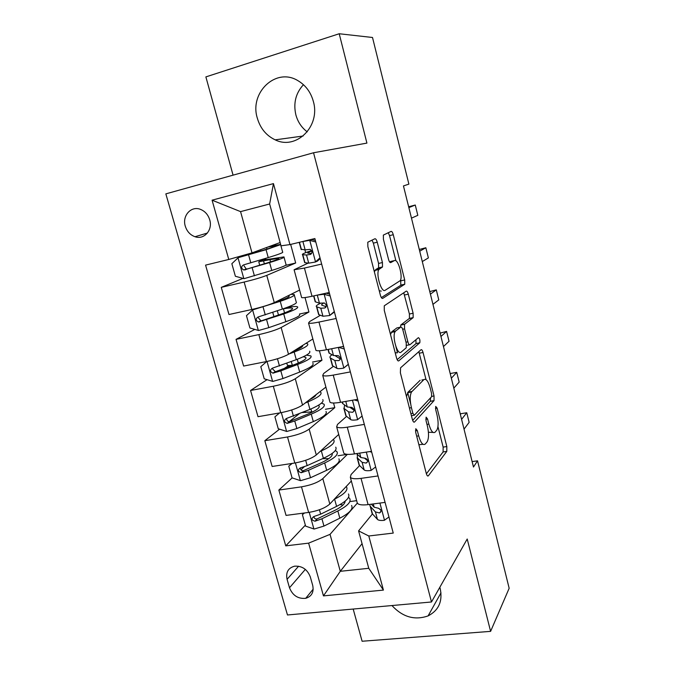 <?xml version="1.0" encoding="UTF-8"?>
<svg xmlns="http://www.w3.org/2000/svg" width="675" height="675" viewBox="0 0 675 675"><rect width="100%" height="100%" fill="white"/><g stroke="black" fill="none" stroke-linecap="round" stroke-linejoin="round"><path stroke-width="1.01" d="M415.8 428.718L415.699 432.346L426.279 473.42C426.946 475.656 427.638 476.449 428.355 475.807L446.799 451.381L446.825 446.555L437.105 408.113L435.704 406.418L435.704 409.7L436.97 414.728C438.522 421.689 438.497 426.786 436.902 430.017L435.198 432.093C433.029 433.797 430.903 431.131 428.844 424.111L427.528 418.956L426.111 417.167L426.026 420.652L427.351 425.832C428.962 433.004 428.912 438.294 427.199 441.72L425.377 443.947C423.056 445.787 420.82 443.095 418.669 435.856L417.302 430.532L415.8 428.718M257.327 118.167C260.331 128.393 266.288 135.616 275.189 139.852C296.114 150.407 320.76 126.385 313.343 101.402C310.753 92.095 305.573 85.168 297.818 80.603C275.881 67.095 249.193 92.72 257.327 118.167M303.455 84.696C295.743 93.125 293.212 103.174 295.869 114.851C297.835 121.981 301.632 127.651 307.243 131.853M391.947 605.551C402.663 617.11 414.712 620.561 428.093 615.904C438.699 610.386 442.749 601.349 440.252 588.794L439.813 587.301M185.296 226.201C186.992 231.491 190.232 235.001 195.016 236.731C204.112 240.072 212.963 230.023 209.714 219.805C208.102 214.667 205.006 211.191 200.416 209.351C191.067 205.563 181.929 215.899 185.296 226.201M377.241 242.215C376.54 239.802 375.756 238.646 374.903 238.764L367.799 242.207L367.858 246.603L380.363 295.144C381.08 297.565 381.856 298.654 382.708 298.392L404.755 284.226L404.705 279.956L393.263 234.714C392.605 232.403 391.88 231.297 391.103 231.39L383.349 235.094L383.417 239.321L388.513 259.318C389.197 261.672 389.939 262.761 390.732 262.6L394.377 260.609C397.879 258.145 403.203 276.337 400.267 280.623L385.197 290.258C381.518 293.271 375.671 274.328 378.844 269.536L382.497 266.946L382.447 262.558L377.241 242.215L373.359 243.127L371.967 240.097M353.185 609.044L362.104 641.25L490.607 631.361L467.21 539.013L431.485 601.982L313.546 152.761L366.913 143.1L339.213 33.75L372.507 37.488L408.89 184.123L403.456 185.929L473.47 467.024L477.537 460.822L472.12 461.599M490.607 631.361L509.161 588.271L477.537 460.822M400.57 367.808L400.376 372.853L412.358 419.377C413.041 421.664 413.758 422.55 414.517 422.018L434.033 400.629L434.033 395.972L423.039 352.493C422.407 350.3 421.74 349.372 421.04 349.718L400.57 367.808M396.529 357.919L384.286 310.407L384.269 305.792L406.215 291.144C406.957 290.925 407.658 291.938 408.299 294.19L413.117 313.251L413.159 317.63L404.536 324.337L404.561 328.868L407.86 341.812C408.527 344.09 409.236 345.06 409.978 344.706L418.382 337.669C419.69 338.386 420.171 340.082 419.816 342.773L398.782 360.855C397.98 361.252 397.229 360.273 396.529 357.919M312.711 585.411L310.298 576.88C307.353 569.379 302.13 565.81 294.654 566.165C288.208 567.903 285.677 572.282 287.077 579.319L289.499 587.765C292.629 595.493 298.029 599.012 305.716 598.32C311.715 596.438 314.052 592.135 312.711 585.411M431.485 601.982L287.474 614.976L165.839 193.868L313.546 152.761M362.062 543.662L340.293 571.312L368.761 568.291L358.585 530.888L368.786 535.992L393.247 533.081L314.871 238.537L289.955 244.595L281.019 245.81L269.646 203.993L240.562 211.621L252.003 252.872L280.133 242.536M368.786 535.992L383.425 590.093L323.46 595.89L308.618 543.139L330.041 534.355L357.328 503.12M305.362 525.15L285.761 545.864L308.618 543.139M285.761 545.864L205.571 265.115L228.774 259.47L212.085 200.188L273.459 183.608L289.955 244.595M339.213 33.75L205.875 76.899L233.069 175.154M410.67 404.021L407.717 392.538M397.465 352.679L395.913 346.655M330.041 534.355L340.293 571.312L323.46 595.89M304.914 249.843L305.674 252.661M319.199 303.092L319.393 303.826M242.992 278.378L221.273 287.356L244.148 282.049C253.918 279.686 261.461 277.467 266.76 275.383L295.684 262.997L290.663 244.426M221.273 287.356L228.985 314.516L251.826 309.496C261.579 307.226 269.063 304.931 274.269 302.611L299.599 290.073M254.804 329.4L236.047 339.365L258.854 334.606C268.591 332.421 276.016 330.058 281.146 327.527L308.939 312.01L305.024 297.54M236.047 339.365L243.624 366.052L266.406 361.572C276.117 359.471 283.492 357.041 288.52 354.282L312.863 338.993M267.072 379.671L250.56 390.471L273.316 386.243C283.002 384.227 290.326 381.729 295.279 378.759L321.975 360.222L319.41 350.755M250.56 390.471L258.01 416.694L280.733 412.737C290.393 410.805 297.658 408.24 302.527 405.059L325.898 387.113M279.56 429.173L264.828 440.699L287.516 436.978C297.16 435.122 304.374 432.506 309.167 429.114L334.8 407.658L333.543 403.017M264.828 440.699L272.152 466.476L294.806 463.016C304.425 461.244 311.588 458.561 316.297 454.958L338.723 434.447M292.14 477.892L278.851 490.067L301.48 486.844C311.074 485.148 318.187 482.397 322.819 478.609L347.389 454.351M278.851 490.067L286.048 515.405L308.644 512.435C318.22 510.815 325.274 508.005 329.822 504.014L351.346 481.022M372.431 513.945L358.585 530.888M366.213 458.629L365.69 459.177M359.581 465.59L351.067 474.533L350.342 477.326C351.692 478.769 355.252 479.115 361.032 478.364L378.042 475.943M354.164 409.674L353.683 410.096M346.579 416.391L337.508 424.423L336.656 426.802C337.93 427.95 341.466 428.085 347.262 427.191L364.331 424.398M333.467 366.306L323.705 373.435L322.718 375.384C323.924 376.228 327.426 376.135 333.239 375.106L350.367 371.917M320.431 315.276L309.656 321.545L308.534 323.047C309.665 323.57 313.141 323.249 318.963 322.068L336.142 318.482M308.129 263.098L294.098 269.755L304.425 268.059L321.663 264.06M356.67 500.673L350.502 501.5M304.298 466.746L300.957 469.808M299.093 413.893L289.263 421.58M288.782 365.479L284.158 368.499M357.058 502.116L357.37 503.255C358.754 504.841 362.332 505.297 368.094 504.622L385.079 502.386M347.296 454.343L338.048 455.752M343.541 452.225L343.803 453.187C345.119 454.486 348.663 454.731 354.451 453.912L371.486 451.313M329.788 401.465L329.999 402.233C331.239 403.245 334.758 403.262 340.563 402.308L357.657 399.33M334.8 407.658L325.409 409.278M308.618 412.172L307.96 412.231M315.782 349.793L315.942 350.376C317.107 351.076 320.6 350.865 326.422 349.768L343.575 346.393M321.975 360.222L312.55 362.036M301.531 297.202L301.641 297.582C302.729 297.962 306.188 297.523 312.019 296.266L329.231 292.486M308.939 312.01L299.489 314.027M295.684 262.997L285.576 265.376M252.003 252.872L228.774 259.47M266.085 260.086L265.613 258.39M368.761 568.291L383.425 590.093M212.085 200.188L240.562 211.621M273.459 183.608L269.646 203.993M418.888 444.732L423.006 444.302M428.423 432.262L433.055 432.43M426.389 473.825L443.112 451.929L443.146 447.103L437.957 426.608M426.035 379.603L418.829 351.667M412.678 420.407L430.338 401.254L430.591 397.811M412.872 413.336L414.382 415.201L431.587 396.723L431.587 393.466L430.237 388.125C428.237 381.164 426.119 378.337 423.875 379.637L411.497 392.015C409.843 395.39 409.818 400.613 411.421 407.683L412.872 413.336L410.889 413.665M421.858 380L423.875 379.637M406.477 396.546L408.046 392.15L420.128 380.303M400.385 327.215L400.933 324.869L409.438 318.381L409.413 314.01L403.743 292.781M397.145 359.648L416.002 343.617L415.91 339.744M395.71 330.961L395.128 331.653C391.787 336.42 397.533 355.877 401.136 352.114L406.249 347.768L406.24 343.136L402.924 330.134C402.249 327.831 401.524 326.827 400.748 327.139L395.71 330.961L391.821 331.737L390.504 334.53M395.196 352.747L397.246 352.848M397.33 327.822L400.748 327.139M391.821 331.737L396.9 327.907M374.372 271.898L375.747 269.536L378.608 267.823L378.565 263.436L373.359 243.127M379.223 290.739L381.291 291.102M391.238 261.318L394.377 260.609M389.635 261.993L390.606 261.461M395.93 260.828L389.534 235.6L388.243 232.689M381.35 297.599L400.807 285.28L400.688 279.593M304.585 512.966L302.4 514.637L305.64 526.146L314.111 529.057L323.958 526.078L339.829 518.189C349.507 513.135 353.422 508.891 351.574 505.457M343.035 505.01L340.031 504.579M334.235 499.306L334.598 499.129C344.343 494.201 348.317 490.126 346.528 486.903L346.199 486.523M339.694 493.467L340.917 492.159M348.452 493.973C350.257 497.273 346.309 501.407 336.589 506.385L320.65 514.164L313.757 516.577C311.082 518.729 311.504 520.273 315.023 521.21L321.933 518.78L337.846 510.958C347.549 505.955 351.481 501.778 349.658 498.42L348.494 497.34M345.136 501.154C345.077 503.854 341.643 506.925 334.842 510.368L317.199 518.873C315.546 519.244 314.466 518.645 313.951 517.075M302.4 514.637L303.952 513.051M388.96 516.957L384.32 520.324C380.776 520.695 378.481 520.383 377.435 519.387L372.153 513.582L371.579 511.447M369.613 504.419L370.187 506.267L375.427 511.92L379.536 512.975C381.898 511.312 381.493 509.726 378.312 508.224L374.161 507.203L371.317 504.191M381.105 510.528L378.726 508.275M461.599 419.344L466.754 412.754L469.142 422.364L464.037 429.131M466.754 412.754L460.958 413.691L460.375 414.425M292.207 463.413L288.773 466.155L292.064 477.866L300.577 480.684L310.525 477.731L326.675 470.306C336.53 465.564 340.597 461.751 338.892 458.848M328.835 458.595L322.549 458.679M320.093 451.482L321.351 450.925C331.273 446.318 335.416 442.673 333.762 439.99L333.214 439.493M324.683 447.289L328.843 443.483M288.773 466.155L291.929 463.455M335.72 447.171C337.39 449.93 333.273 453.642 323.376 458.308L307.159 465.615L300.181 467.961C297.532 470.011 297.877 471.589 301.219 472.711L308.458 470.315L324.658 462.957C334.538 458.266 338.631 454.511 336.952 451.693L335.281 450.562M332.125 453.465C333.028 455.827 329.543 458.857 321.688 462.561L303.446 470.652C301.826 470.838 300.814 470.154 300.426 468.585M279.593 412.931L274.911 416.846L278.26 428.76L286.808 431.477L296.857 428.558L313.293 421.613C323.333 417.201 327.569 413.817 326 411.472M312.989 411.792L302.358 412.543M305.227 402.983L307.884 401.903C317.993 397.617 322.296 394.419 320.785 392.302L319.882 391.728M309.395 399.786C313.529 397.727 315.731 396.031 316.018 394.698M322.777 399.6C324.304 401.811 320.026 405.076 309.943 409.404L286.369 418.508C283.753 420.449 284.023 422.069 287.179 423.368L294.756 421.014L311.243 414.138C321.308 409.776 325.569 406.46 324.025 404.198L321.477 403.102M318.423 405.27L318.971 405.675C320.245 407.565 316.693 410.316 308.306 413.944L289.474 421.563C287.879 421.588 286.951 420.82 286.681 419.259M266.743 361.505L260.803 366.685L264.212 378.802L272.81 381.426L282.952 378.54L299.692 372.085C309.909 368.01 314.314 365.082 312.896 363.302M292.874 365.192L292.326 365.268C289.567 365.605 287.896 365.555 287.331 365.108L287.204 364.652M289.094 353.919L294.182 352.038C304.484 348.098 308.948 345.355 307.598 343.811L306.02 343.288M293.034 351.447C300.054 348.646 303.261 346.629 302.636 345.414M309.614 351.236C310.998 352.873 306.551 355.683 296.274 359.674L272.32 368.204C269.738 370.052 269.941 371.697 272.911 373.14L280.817 370.862L297.599 364.483C307.851 360.458 312.28 357.607 310.888 355.911L306.408 355.134M303.286 356.746L305.783 357.37C306.939 358.779 303.244 361.159 294.697 364.5L276.142 371.469L275.273 371.604L272.708 369.065M375.646 466.948L371.005 470.475C367.453 470.931 365.175 470.745 364.163 469.927L359.117 465.092L358.627 463.278M365.648 459.135L366.247 458.595M371.731 452.225L369.714 451.583M357.286 454.3L357.446 458.013L362.129 462.333L366.179 463.075C368.516 461.464 368.187 459.861 365.175 458.249L360.838 457.523L356.518 453.6M367.816 460.89L364.66 458.249M451.347 378.202L456.739 372.364L459.16 382.109L453.819 388.133M456.739 372.364L450.925 373.402L450.318 374.051M362.104 416.053L357.463 419.74C353.894 420.289 351.633 420.238 350.663 419.588L345.853 415.783L345.448 414.281M353.422 409.902L354.097 409.438M358.121 401.068L354.308 399.912M344.554 404.958L344.132 408.493L348.595 411.868L352.595 412.298C354.89 410.738 354.628 409.109 351.81 407.405L347.279 406.974L342.529 403.422L342.141 402.03L342.529 403.422M354.232 410.383L350.055 407.438M440.952 336.471L446.588 331.408L449.035 341.288L443.467 346.545M446.588 331.408L440.117 333.104M348.359 364.365L343.668 368.111C340.099 368.744 337.846 368.828 336.926 368.373L332.37 365.614L332.049 364.441M343.668 368.111L348.325 364.247M344.267 348.992L338.648 347.363M342.605 346.579L343.71 346.899M331.99 354.712C330.041 356.096 329.476 357.168 330.294 357.91L334.817 360.509L338.766 360.61C341.018 359.1 340.824 357.446 338.192 355.657L333.484 355.531L328.987 353.033L328.691 351.945M340.352 358.982L335.256 355.767M430.414 294.14L436.295 289.87L438.775 299.894L432.953 304.358M436.295 289.87L429.773 291.583M258.323 307.91L252.788 309.876L246.459 315.647L249.927 327.974L258.559 330.497L268.81 327.645L285.846 321.705C296.266 317.976 300.839 315.52 299.573 314.339M252.788 309.876L280.243 301.312C290.739 297.726 295.38 295.464 294.182 294.519L290.95 294.351M274.05 302.712L277.383 301.607C286.132 298.628 290.005 296.738 289.018 295.945L288.09 295.768M294.351 295.135L296.232 302.062C297.464 303.1 292.84 305.438 282.378 309.074L258.027 317.014C255.488 318.777 255.614 320.448 258.407 322.017L283.719 313.968C294.165 310.298 298.772 307.918 297.532 306.821C296.333 306.248 292.79 306.467 286.9 307.471M284.538 312.888L283.424 308.821C288.385 307.96 291.372 307.775 292.376 308.256C293.397 309.175 289.558 311.158 280.851 314.212L261.968 320.633L260.845 320.752L258.517 317.959M283.424 308.821L282.825 308.922M330.159 295.979L323.949 294.258L317.25 295.118M323.949 294.258L325.898 293.212M334.412 311.96L329.636 315.546L322.945 316.238L318.642 314.567L318.423 313.74M329.636 315.546L334.294 311.512M326.076 293.178L329.678 294.173M320.625 303.235C316.955 304.931 315.596 306.104 316.533 306.728L320.794 308.23L324.692 308.002C326.886 306.517 326.759 304.847 324.304 302.991L319.435 303.168L315.2 301.776L315.006 301.033M326.16 306.669L321.857 305.218C321.182 304.788 321.899 304.02 324.025 302.915M419.715 251.193L425.849 247.75L428.372 257.909L422.297 261.554M425.849 247.75L419.285 249.48M270.532 261.866L269.924 259.664L258.753 261.782L262.71 259.934L263.199 259.124M275.392 246.038L275.324 245.793C276.176 246.071 272.152 247.548 263.242 250.222L238.182 257.69L231.854 263.706L235.381 276.261L244.055 278.674L271.763 270.447C282.378 267.089 287.137 265.115 286.023 264.541L284.048 257.276M238.182 257.69L266.06 249.699L280.699 244.612M280.64 244.409L270.051 246.24M275.324 245.793L267.773 247.075M280.623 244.679L282.631 252.062C283.694 252.484 278.902 254.332 268.237 257.597L243.481 264.921C240.983 266.608 241.043 268.304 243.675 269.983L269.603 262.583C280.243 259.276 285.027 257.377 283.947 256.897L264.592 259.892L264.718 260.331M269.924 259.664L278.741 258.314C279.627 258.719 275.645 260.297 266.768 263.048L247.548 268.903L246.189 268.988L244.097 265.899M265.891 259.377L264.592 259.892M315.79 241.996L309.555 240.351L302.037 241.658M309.555 240.351L311.707 239.515L308.163 240.165M320.212 258.601L317.461 261.09L315.343 262.035L308.711 263.166L304.678 262.626L304.552 262.153M315.343 262.035L320.001 257.816M311.707 239.515L315.394 240.486M311.546 250.594C304.526 252.906 301.514 254.264 302.535 254.652L306.526 255.015L310.357 254.433C312.5 252.973 312.424 251.286 310.154 249.362L305.142 249.86L301.075 249.218M311.614 253.479L307.918 253.176C307.201 252.956 308.483 252.256 311.766 251.049M408.864 207.622L415.26 205.023L417.817 215.333L411.48 218.135M415.26 205.023L408.645 206.761M266.76 275.383L274.269 302.611M281.146 327.527L288.52 354.282M295.279 378.759L302.527 405.059M309.167 429.114L316.297 454.958M322.819 478.609L329.822 504.014M361.032 478.364L368.094 504.622M301.48 486.844L308.644 512.435M287.516 436.978L294.806 463.016M347.262 427.191L354.451 453.912M273.316 386.243L280.733 412.737M333.239 375.106L340.563 402.308M258.854 334.606L266.406 361.572M318.963 322.068L326.422 349.768M244.148 282.049L251.826 309.496M304.425 268.059L312.019 296.266M305.328 569.388L289.499 587.765M298.612 566.215L287.077 579.319M416.686 436.168L418.669 435.856M425.798 419.234L427.528 418.956M426.988 424.406L428.844 424.111M435.476 408.383L437.105 408.113M443.146 447.103L446.825 446.555M443.087 451.963L446.774 451.415M427.528 475.926L428.355 475.807M415.454 430.827L417.302 430.532M419.344 353.185L423.039 352.493M431.738 396.368L434.033 395.972M430.253 401.355L433.949 400.731M413.817 422.128L414.517 422.018M411.404 415.69L413.91 415.277M408.046 392.15L411.919 391.475M409.43 408.012L411.421 407.683M404.587 294.975L408.299 294.19M409.413 314.01L413.117 313.251M409.252 318.592L412.973 317.841M400.933 324.869L404.73 324.11M402.654 329.248L404.561 328.868M405.996 342.174L407.86 341.812M406.595 345.364L409.514 344.798M416.002 343.617L419.707 342.908M398.242 360.956L398.782 360.855M378.565 263.436L382.447 262.558M378.312 268.144L382.202 267.266M375.747 269.536L379.654 268.658M389.534 235.6L393.263 234.714M400.984 280.766L404.705 279.956M400.807 285.28L404.536 284.479M309.243 512.35L313.9 528.981M337.846 510.958L339.829 518.189M334.598 499.129L336.589 506.385M321.933 518.78L323.958 526.078M319.427 509.777L320.65 514.164M315.023 521.21L317.199 518.873L315.048 521.201M384.488 520.206L379.915 503.061M372.507 514.021L370.533 506.697M374.161 507.203L373.283 503.938M377.435 519.387L375.427 511.92M381.173 510.933L379.536 512.975M295.414 462.923L300.367 480.617M324.658 462.957L326.675 470.306M324.54 458.57L324.346 457.861M321.351 450.925L323.376 458.308M308.458 470.315L310.525 477.731M305.682 460.308L307.159 465.615M303.767 470.568L301.489 472.66M281.34 412.627L286.597 431.409M311.243 414.138L313.293 421.613M311.723 411.893L310.922 408.991M305.336 412.467L305.049 411.429M307.884 401.903L309.943 409.404M294.756 421.014L296.857 428.558M291.693 409.97L293.431 416.23M290.073 421.436L287.702 423.293M267.022 361.446L272.59 381.358M297.599 364.483L299.692 372.085M298.308 363.049L297.278 359.286M292.326 365.268L291.296 361.547M294.182 352.038L296.274 359.674M280.817 370.862L282.952 378.54M277.45 358.746L279.467 366.002M276.142 371.469L273.679 373.064M371.174 470.348L366.306 452.107M359.454 465.463L357.446 458.013M360.838 457.523L359.657 453.119M364.163 469.927L362.129 462.333M367.816 461.337L366.179 463.075M357.632 419.605L352.451 400.233M342.849 403.692L342.385 401.988M346.174 416.078L344.132 408.493M347.279 406.974L345.786 401.397M350.663 419.588L348.595 411.868M354.147 410.923L352.595 412.298M343.837 367.968L338.352 347.414M329.282 353.236L328.252 349.405M332.665 365.825L330.59 358.113M333.484 355.531L331.661 348.73M336.926 368.373L334.817 360.509M340.124 359.632L338.766 360.61M252.627 310.027L258.339 330.438M283.719 313.968L285.846 321.705M278.471 315.023L277.307 310.795M281.087 300.316L280.825 299.363M280.243 301.312L282.378 309.074M266.633 319.832L268.81 327.645M263.081 307.041L265.267 314.887M261.968 320.633L259.411 321.967M329.805 315.402L324.177 294.317M315.478 301.885L313.858 295.861M318.921 314.702L316.811 306.855M319.435 303.168L317.284 295.127M322.945 316.238L320.794 308.23M325.73 307.412L324.692 308.002M265.832 259.183L262.71 259.934M238.022 257.842L243.835 278.615M269.603 262.583L271.763 270.447M264.347 263.79L263.587 261.031M260.812 250.94L260.483 249.758M267.013 249.075L266.591 247.514M266.06 249.699L268.237 257.597M252.205 267.899L254.416 275.856M248.586 254.88L250.805 262.87M247.548 268.903L244.882 269.958M315.512 261.875L309.783 240.418M301.43 249.632L299.455 242.283M304.94 262.676L302.788 254.694M305.142 249.86L302.94 241.675M308.711 263.166L306.526 255.015M310.964 254.18L310.357 254.433M303.126 136.012L275.189 139.852M440.986 592.844L428.093 615.904M207.419 233.035L195.016 236.731M350.342 477.326L357.37 503.255M336.656 426.802L343.803 453.187M322.718 375.384L329.999 402.233M308.534 323.047L315.942 350.376M294.098 269.755L301.641 297.582M313.192 589.132L305.716 598.32M443.112 451.929L446.799 451.381M430.338 401.254L434.033 400.629M407.616 392.681L411.497 392.015M409.438 318.381L413.159 317.63M400.731 325.105L404.536 324.337M416.104 343.491L419.816 342.773M391.23 332.429L395.128 331.653M378.608 267.823L382.497 266.946M374.92 270.422L378.844 269.536M401.034 285.036L404.755 284.226M370.187 506.267L372.153 513.582M332.302 454.511L332.041 453.524M303.446 470.652L301.219 472.711M319.267 406.755L318.971 405.675M289.474 421.571L287.179 423.368M306.011 358.206L305.783 357.37M286.808 363.234L287.331 365.108M302.687 346.039L302.535 345.473M275.273 371.613L272.911 373.14M357.117 457.65L359.117 465.092M343.82 408.206L345.853 415.783M328.025 349.448L328.987 353.033M330.294 357.91L332.37 365.614M292.537 308.829L292.376 308.256M272.742 312.348L273.915 316.592M289.153 296.46L289.018 295.945M260.845 320.752L258.407 322.017M313.63 295.912L315.2 301.776M316.533 306.728L318.642 314.567M265.798 259.048L262.972 259.723M258.753 261.782L259.706 265.207M255.892 251.446L256.137 252.332M246.189 268.988L243.675 269.983M299.227 242.342L301.177 249.607M302.535 254.652L304.678 262.626"/></g></svg>
